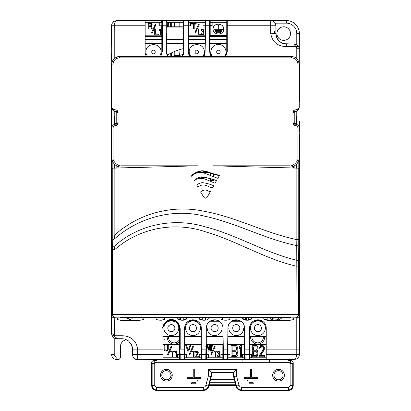 <?xml version="1.0" encoding="UTF-8"?>
<svg xmlns="http://www.w3.org/2000/svg" width="411" height="411" viewBox="0 0 411 411"><rect width="100%" height="100%" fill="white"/><g stroke="black" fill="none" stroke-linecap="round" stroke-linejoin="round"><path stroke-width="0.62" d="M197.676 172.327L208.891 172.327M293.629 122.91L293.629 124.692M293.629 166.229L293.629 168.084M293.66 112.47L293.66 110.662M210.196 26.807L209.548 26.807M205.628 26.807L204.976 26.807M188.551 26.807L187.899 26.807M183.465 26.807L166.255 26.807M162.34 26.807L161.687 26.807M154.993 26.807L154.14 26.807M151.546 26.807L150.801 26.807M148.854 26.807L148.191 26.807M117.875 111.484L117.875 112.47M117.875 122.91L117.875 123.896M117.875 166.445L117.875 168.068M117.875 318.248L117.875 319.599M244.488 358.762L245.141 358.762M249.051 358.762L249.703 358.762M131.114 320.39L126.799 317.842M260.97 321.232L260.661 321.232M255.174 321.232L254.866 321.232M240.938 321.232L231.609 321.232M219.294 321.232L209.964 321.232M196.032 321.232L195.723 321.232M190.242 321.232L189.933 321.232M174.387 321.232L174.079 321.232M168.597 321.232L168.284 321.232M281.854 317.842A13.825 13.825 0 0 1 277.543 320.39M167.395 55.084A56.852 56.852 0 0 1 183.465 48.632M263.348 336.486A5.728 5.728 0 0 1 257.656 342.866A5.728 5.728 0 0 1 251.969 336.486M179.664 338.88A5.728 5.728 0 0 1 168.515 336.486M293.295 124.245L293.295 122.91M293.295 112.47L293.295 111.14M293.336 168.073L293.336 166.357M293.336 319.491L293.336 318.51M135.548 359.322L180.075 359.568L178.117 359.568L180.075 359.568L178.117 359.568L180.075 359.568L180.203 355.654M242.531 354.349L242.531 357.781L242.531 354.349L244.488 354.349L244.488 359.044L245.007 359.568L266.241 359.568L266.241 328.142C266.045 323.277 263.266 320.498 257.908 319.809C252.544 320.498 249.77 323.277 249.575 328.142L249.575 349.134L249.051 354.349L249.051 359.568L294.168 359.568L296.855 358.818L297.749 358.14L298.787 356.769L299.383 354.349A5.215 5.215 0 0 1 298.787 356.769A5.215 5.215 0 0 0 299.383 354.349L266.241 354.349M162.992 354.349L137.695 354.349L137.695 359.568C134.536 359.25 132.794 357.513 132.481 354.349L132.481 349.134L131.551 344.824A10.429 10.429 0 0 1 132.481 349.134L162.992 349.134L162.992 328.142L162.992 359.568L180.203 359.568L180.203 354.349L179.664 349.134L179.664 354.349L179.664 346.53L180.203 346.53M184.118 355.654L184.246 359.568L185.942 359.568L184.246 359.568L185.942 359.568L184.246 359.568L184.77 359.044L184.77 354.349L186.722 354.349L186.722 357.781L199.243 357.781L199.243 354.349L201.195 354.349L201.195 359.044L201.719 359.568L180.203 359.568M201.719 359.568L201.847 354.349L201.308 349.134L201.308 328.142C201.113 323.277 198.333 320.498 192.975 319.809C187.611 320.498 184.832 323.277 184.637 328.142L184.637 349.134L184.118 354.349L184.118 359.568M245.007 359.568L223.492 359.568L222.957 328.487C222.911 323.431 220.137 320.539 214.629 319.809C209.065 320.549 206.296 323.483 206.307 328.61L205.762 359.568L206.414 359.044L206.414 354.349L208.367 354.349L208.367 357.781L220.887 357.781L220.887 354.349L222.844 354.349L222.844 359.044L223.363 359.568L205.89 359.568M223.492 359.568L223.492 355.654M242.793 359.568L245.141 359.568L242.793 359.568M227.406 355.654L227.535 359.568L241.874 359.568M228.059 357.781L228.059 354.349L230.011 354.349L230.011 357.781L228.059 357.781L228.059 359.044L227.535 359.568L243.312 359.568M228.059 358.264L227.535 358.264M223.363 358.264L222.844 358.264M206.414 358.264L205.762 358.264M201.847 358.264L201.195 358.264M184.77 358.264L184.246 358.264M180.075 358.264L179.55 358.264M299.383 333.491L299.383 291.764M299.383 131.381L299.383 121.61M299.383 102.036L299.383 63.577M299.249 64.881L299.383 33.589L296.773 33.589L296.773 44.717M299.383 101.394L299.249 98.691M299.383 314.728L299.383 318.114L299.383 314.728M296.773 33.589A10.429 10.429 0 0 0 286.344 23.16L286.344 20.55A13.039 13.039 0 0 1 299.383 33.589A13.039 13.039 0 0 0 286.344 20.55L270.695 20.55C273.86 20.863 275.596 22.605 275.909 25.765L275.909 33.589L275.909 30.979L275.909 33.589L276.875 37.971L279.516 41.48L283.585 43.648A10.429 10.429 0 0 1 283.087 43.499A10.429 10.429 0 0 0 283.585 43.648L295.324 44.152L297.102 44.927L298.684 46.628A5.215 5.215 0 0 0 294.168 44.018L295.663 44.963L296.773 47.83L296.773 58.526M166.255 30.979L162.34 30.979L162.34 51.555L161.821 51.899L161.821 25.765L161.821 30.979L162.34 30.979L162.34 20.55L145.15 20.55L183.984 20.55L183.332 21.074L183.332 22.333L166.902 22.333L166.902 21.074L166.255 20.55L166.255 51.55L166.414 53.286L167.791 56.538M188.027 20.55L205.628 20.55L204.976 21.074L204.976 25.765L203.024 25.765L203.024 22.333L190.504 22.333L190.504 25.765L188.551 25.765L188.551 21.074L187.899 20.55L188.438 51.565L189.79 56.538M209.672 20.55L209.564 30.979L205.628 30.979L205.5 20.55L227.273 20.55L209.672 20.55L210.196 21.074L210.196 25.765L212.148 25.765L212.148 22.579L212.148 25.518L210.196 25.518L210.196 35.546L226.754 35.546M272.072 320.39L273.171 319.034L278.386 319.255L275.581 320.39M111.617 63.577L111.617 118.342M114.227 58.526L114.227 30.979L111.617 30.979L111.617 25.765A5.215 5.215 0 0 1 112.213 23.35L111.617 25.765L145.15 25.765L145.15 30.979L114.227 30.979L114.335 24.259L115.568 21.208L116.832 20.55L162.211 20.55L161.687 21.074L161.687 22.333L159.735 22.333L159.735 25.765L161.687 25.765L161.687 35.793L145.15 35.793M113.302 21.927A5.215 5.215 0 0 1 114.145 21.3L112.213 23.35L113.349 21.886M111.617 131.381L111.617 333.491A5.215 5.215 0 0 0 116.832 338.705L122.052 338.705L116.832 338.705C114.695 338.613 113.123 337.621 112.121 335.725A5.215 5.215 0 0 0 116.832 338.705C115.722 338.561 114.936 337.57 114.479 335.725L114.227 317.842L116.328 317.842L114.227 317.842C112.645 317.682 111.777 316.814 111.617 315.232L112.357 314.497A2.61 2.605 -135 0 0 114.967 317.102L114.227 317.842L120.485 317.909L120.485 317.364L120.485 317.909M111.617 304.279L111.617 333.491A5.215 5.215 0 0 0 112.121 335.725C113.04 337.57 114.612 338.561 116.832 338.705L122.052 338.705L122.052 338.366M111.617 33.317L111.617 36.702M114.227 338.006L114.227 354.349A2.61 2.61 0 0 0 116.832 356.959L116.832 359.568L119.031 359.296M138.081 320.39A6.257 6.257 0 0 1 138.096 317.842M245.87 320.184L246.569 319.034L246.569 317.842M236.407 320.339L232.934 320.503M222.351 319.768L222.577 317.842M188.551 21.29A1.305 1.305 -90 0 0 188.423 21.855L188.423 26.807M174.228 51.637L174.218 55.511L179.432 55.511A51.365 51.365 0 0 1 183.111 54.38M182.412 320.256L179.807 319.255L179.807 317.842M179.807 26.807L179.807 22.333M276.952 33.589A6.782 6.782 0 0 0 283.734 40.37A6.782 6.782 0 0 0 290.515 33.589A6.782 6.782 0 0 0 283.734 26.807A6.782 6.782 0 0 0 276.952 33.589M180.105 49.526L179.432 56.538M164.431 317.842L164.431 319.034A1.305 1.305 -143.1 0 0 164.472 319.368M161.687 21.855L162.34 21.855M150.601 26.571L150.601 25.847M150.601 24.033L150.601 23.427M298.078 354.349L298.771 354.349M296.773 47.83L299.383 49.238A5.215 5.215 0 0 0 298.689 46.643L298.684 46.628C297.713 44.999 296.208 44.131 294.168 44.018A5.215 5.215 0 0 1 298.684 46.628L299.383 49.238A5.215 5.215 0 0 0 298.689 46.643L299.3 48.323M256.074 320.811L256.69 320.811M259.136 320.811L259.762 320.811M173.118 320.924L173.581 320.924M190.735 320.924L191.202 320.924M194.763 320.924L195.23 320.924M210.458 320.924L218.801 320.924M232.102 320.924L240.445 320.924M212.841 319.999L213.715 320.339L211.28 320.508M296.855 358.818A5.215 5.215 0 0 0 297.698 358.192A5.215 5.215 0 0 1 296.855 358.818L294.168 359.568L295.334 359.014L295.956 358.14L296.773 354.349L296.773 317.842L290.515 317.909L290.515 317.364L285.301 317.225L120.485 317.364M120.485 346.53A6.782 6.782 0 0 1 126.655 339.774A6.782 6.782 0 0 0 120.485 346.53L120.485 356.959C120.115 358.762 119.241 359.63 117.875 359.568M136.652 359.568L135.573 359.332L134.567 358.52M116.832 359.568A5.215 5.215 0 0 1 111.617 354.349A5.215 5.215 0 0 0 116.832 359.568M270.695 33.219L275.909 33.589A10.429 10.429 0 0 0 279.521 41.48A10.429 10.429 0 0 1 275.909 33.589L275.909 30.979L270.695 30.979L270.695 33.219C272.103 41.799 277.317 46.268 286.344 46.628L286.344 44.018L283.585 43.648M170.401 22.333L170.293 26.807M168.731 26.807L168.623 22.333M132.933 317.842A11.359 11.359 0 0 0 132.856 319.147M129.537 319.701L129.686 319.147L131.402 320.39M127.348 318.294L128.396 318.494L128.299 318.977M299.249 133.719A0.873 0.781 -87 0 1 299.383 134.202L299.383 315.232L298.643 314.497L112.357 314.497L112.357 249.42L114.967 249.42L114.967 317.102L296.033 317.102A2.61 2.605 -45 0 0 298.643 314.497L298.643 266.112L296.033 266.112C264.473 258.791 236.736 240.841 205.736 231.896C174.952 221.226 139.488 227.874 114.967 249.42L114.119 246.482L114.027 239.294C138.214 217.722 172.522 208.089 204.195 216.088C235.868 222.711 264.556 238.955 296.259 245.495L296.151 239.505C264.756 232.796 236.058 217.121 204.406 211.336C172.903 204.37 138.769 213.252 114.849 234.964L114.027 239.294L112.265 240.291L112.357 249.42M266.241 349.134L299.383 349.134L299.383 315.232C299.223 316.814 298.355 317.682 296.773 317.842L296.033 317.102L296.259 245.495L298.746 246.076L298.658 260.723L296.172 260.142C264.581 252.446 236.556 234.784 205.053 226.78C173.848 217.306 138.343 224.288 114.119 246.482L112.347 247.479M299.383 349.134L299.383 354.349M299.383 334.79L299.383 342.615L299.383 334.79M226.795 21.269L227.273 20.55L270.695 20.55A5.215 5.215 0 0 1 275.909 25.765L270.695 25.765L270.695 30.979L227.273 30.979L227.273 51.56L225.737 56.538M187.899 20.55L183.984 20.55A0.524 0.524 0 0 0 183.465 21.074A0.524 0.524 0 0 1 183.984 20.55L183.856 20.55M162.34 20.55L145.15 20.55L145.15 25.765M111.617 30.979L111.751 64.881M111.617 112.799L111.617 134.202A0.873 0.781 -93 0 1 111.751 133.719M111.617 60.972L111.617 53.147M111.617 45.323L111.617 37.499M131.551 344.824A10.429 10.429 0 0 1 132.481 349.134L131.551 344.824L128.643 341.053L124.903 339.101L122.052 338.705L122.052 335.725C131.042 336.064 136.257 340.534 137.695 349.134L137.695 354.349L132.481 354.349A5.215 5.215 0 0 0 137.695 359.568M146.511 56.538A8.333 8.333 0 0 1 145.15 51.976L145.15 30.979M148.191 27.069L148.854 27.069L148.191 27.069M150.888 27.069L151.638 27.069L150.888 27.069M154.022 27.069L154.875 27.069L154.022 27.069M161.687 27.069L162.34 27.069L161.687 27.069M166.255 27.069L183.465 27.069L166.255 27.069M187.899 27.069L188.551 27.069L187.899 27.069M204.976 27.069L205.628 27.069L204.976 27.069M209.548 27.069L210.196 27.069L209.548 27.069M145.15 39.59L161.821 39.59M210.083 39.59L226.754 39.59M188.423 39.59L205.104 39.59M226.754 30.979L227.273 30.979L227.273 20.55A0.524 0.524 0 0 0 226.754 21.074L226.754 51.899A8.333 8.333 0 0 1 226.754 51.976L226.754 51.904M182.448 56.538L183.702 53.82L183.984 51.555L183.465 51.899A8.333 8.333 0 0 1 183.465 51.976L183.465 21.074M205.628 30.979L205.089 51.565L203.738 56.538M210.062 51.899L209.543 51.55L211.079 56.538M117.993 317.924A1.043 1.012 180 0 1 116.965 318.772C117.31 319.65 118.959 320.19 121.918 320.39L138.872 320.39C142.422 319.964 144.076 319.424 143.824 318.772L143.824 317.842M156.082 317.842L156.082 318.802C156.201 320.318 163.902 321.042 164.95 318.802L164.95 317.842M177.727 317.842L177.727 318.802C177.845 320.318 185.546 321.042 186.594 318.802L186.594 317.842M199.371 317.842L199.371 318.802C199.489 320.318 207.19 321.042 208.238 318.802L208.238 317.842M221.015 317.842L221.015 318.802C221.133 320.318 228.835 321.042 229.883 318.802L229.883 317.842M242.66 317.842L242.66 318.802C242.778 320.318 250.479 321.042 251.527 318.802L251.527 317.842M256.351 317.225L256.351 317.842L258.961 317.842L258.961 317.225M263.785 317.842L263.785 318.772C264.129 319.65 265.783 320.19 268.737 320.39L289.082 320.39C292.632 319.964 294.286 319.424 294.035 318.772L292.992 317.76M245.141 359.568L244.602 328.487C244.555 323.431 241.781 320.539 236.274 319.809C230.715 320.549 227.941 323.483 227.951 328.61L227.406 359.568M180.203 349.134L180.203 328.62C178.446 316.958 165.145 316.177 162.479 328.132M258.961 317.842L290.515 317.842L288.948 317.842L288.948 317.266M184.637 328.142A8.333 8.333 0 0 1 192.975 319.809A8.333 8.333 0 0 1 201.308 328.276M206.291 328.209L206.291 328.276A8.333 8.333 0 0 1 214.557 319.809A8.333 8.333 0 0 1 222.962 328.276L222.962 328.276M227.935 328.209L227.941 328.276A8.333 8.333 0 0 1 236.202 319.809A8.333 8.333 0 0 1 244.607 328.276L244.607 328.276M249.575 328.142A8.333 8.333 0 0 1 257.908 319.809A8.333 8.333 0 0 1 266.241 328.276M112.116 335.705L111.617 333.491L114.227 334.693M116.832 337.4L116.832 338.705A5.215 5.215 0 0 1 112.121 335.725L111.617 333.491A5.215 5.215 0 0 0 112.121 335.725L122.052 335.725M299.383 49.238A5.215 5.215 0 0 0 299.306 48.339L299.306 48.354A5.215 5.215 0 0 0 298.689 46.643L286.344 46.628M270.695 20.55L270.695 25.765L226.754 25.765M116.832 20.55L114.145 21.3L116.832 20.55M244.607 328.692L244.617 346.53L245.079 346.53M227.468 346.53L227.925 346.53L227.941 329.016M222.962 328.692L222.973 346.53L223.435 346.53M205.824 346.53L206.281 346.53L206.291 329.016M162.992 328.142A8.333 8.333 0 0 1 171.325 319.809A8.333 8.333 0 0 1 179.664 328.276L179.664 346.53M162.078 318.623L162.078 320.143L162.078 318.623M249.703 354.22L249.066 354.22L249.703 354.22M245.141 354.22L244.488 354.22L245.141 354.22M228.059 354.22L227.406 354.22L228.059 354.22M223.492 354.22L222.844 354.22L223.492 354.22M206.414 354.22L205.762 354.22L206.414 354.22M201.837 354.22L201.195 354.22L201.837 354.22M184.77 354.22L184.128 354.22L184.77 354.22M180.193 354.22L179.55 354.22L180.193 354.22M180.593 317.842L180.593 320.143L180.593 317.842M183.727 318.623L183.727 320.143L183.727 318.623M202.238 317.842L202.238 320.143L202.238 317.842M205.372 318.623L205.372 320.143L205.372 318.623M223.887 317.842L223.887 320.143L223.887 317.842M227.016 318.623L227.016 320.143L227.016 318.623M245.531 317.842L245.531 320.143L245.531 317.842M248.66 318.623L248.66 320.143L248.66 318.623M267.176 317.842L267.176 320.282L267.176 317.842M179.684 328.142L179.571 326.791L176.139 321.315L171.505 319.799L166.753 321.171L163.116 326.704L163.023 327.428L163.116 326.704M160.46 56.538A8.333 8.333 0 0 0 161.821 51.894L161.821 51.976M166.255 51.55L166.794 51.899L166.964 53.646L168.156 56.538A8.333 8.333 0 0 1 166.794 51.899L166.794 51.894A8.333 8.333 0 0 0 166.794 51.899L166.774 33.589L166.255 33.589M182.325 56.184L182.104 56.538A8.333 8.333 0 0 0 182.761 55.326M183.445 52.567A8.333 8.333 0 0 0 183.465 51.976L182.746 55.351L183.465 51.976M183.465 33.589L183.465 49.752M188.428 51.231L188.418 33.589L187.961 33.589M188.428 51.935L188.428 51.894A8.333 8.333 0 0 0 189.291 55.665M204.236 55.665A8.333 8.333 0 0 0 205.099 51.894L205.099 51.894M205.567 33.589L205.11 33.589L205.099 51.231M209.543 30.979L210.083 30.979L210.083 21.074L210.083 51.976A8.333 8.333 0 0 0 211.444 56.538L210.185 53.389M225.392 56.538A8.333 8.333 0 0 0 226.754 51.976L225.398 56.538M161.821 25.765L161.821 21.074L161.821 25.765M161.821 51.899L161.821 30.979M249.575 354.349L249.575 349.134L249.575 354.349M179.664 359.044L179.664 354.349L179.664 359.044M184.637 354.349L184.637 349.134L184.637 354.349M201.308 359.044L201.308 354.349L201.308 359.044M201.308 349.134L201.308 354.349L201.308 349.134L205.762 349.134M205.762 359.568L201.847 359.568M184.77 359.044L184.77 344.32L201.195 344.32L201.195 359.044M182.104 56.538L182.751 55.351M226.754 51.899L227.273 51.56M210.062 51.976L210.093 52.654M162.992 357.781L177.598 357.781L177.598 354.349L177.598 357.781L179.55 357.781L179.55 359.044L180.075 359.568M179.55 357.781L179.55 359.044M177.598 354.349L179.55 354.349L179.55 344.32L162.992 344.32L162.992 349.134M249.179 359.568L249.703 359.044L249.703 357.781L266.241 357.781M249.703 359.044L249.703 354.349L251.66 354.349L251.66 357.534L251.66 354.601L249.703 354.601L249.703 344.567L265.86 344.567M249.703 354.349L249.703 357.781M175.379 352.823L176 352.073L175.379 352.921L175.379 351.95L176 351.102L176.617 351.102L176.062 351.102M167.472 349.602L167.58 345.415L168.274 345.415L168.274 349.165L167.462 350.742L168.135 349.818M168.171 349.699L168.263 349.227M167.462 350.742L165.33 350.958M165.443 350.994L166.311 351.102M166.527 351.081L166.943 350.994M164.914 350.742L164.426 350.208M165.145 350.013L164.796 345.415L164.914 349.653L165.957 350.378L167.231 350.013L165.145 350.013M150.719 26.571C150.858 27.927 151.407 28.775 152.368 29.114L151.376 26.33L152.147 24.393L151.376 23.545L148.191 23.427L148.191 29.114L148.854 29.114L148.854 26.571L150.719 26.571M155.23 24.372L151.649 32.382L152.368 32.669L155.954 24.66L155.23 24.372M155.353 29.114L154.711 29.114L154.711 34.807L158.569 34.807L158.569 34.077L155.353 34.077L155.353 29.114M159.427 30.933L160.069 30.085L160.069 34.807L160.711 34.807L160.711 29.114C159.694 29.238 159.263 29.844 159.427 30.933M257.918 350.018L257.918 347.598L256.901 345.903L252.703 345.661L252.703 357.041L256.901 356.799L257.918 355.104L257.918 352.443L257.194 351.23L257.918 350.018M259.367 348.323L260.815 347.115L262.845 347.115L263.569 348.323L263.276 349.776L259.223 355.828L259.223 357.041L264.437 357.041L264.437 355.828L260.379 355.828L264.294 349.776L264.294 347.357L263.132 345.903L260.672 345.903L259.367 348.323M115.429 317.842L116.328 317.842M256.351 317.842L120.485 317.842M259.341 167.107L289.601 167.107A9.648 9.648 0 0 0 299.249 157.459L299.249 128.124A3.91 3.91 0 0 0 295.458 124.214L294.194 122.91L294.194 125.144M294.194 110.235L294.194 112.47M116.806 112.47L116.806 110.235M116.806 125.144L116.806 122.91L115.542 124.214A3.91 3.91 0 0 0 111.751 128.124L111.751 157.459A9.648 9.648 0 0 0 121.399 167.107L151.659 167.107M111.864 62.842L111.751 107.261A3.91 3.91 0 0 0 115.542 111.17L116.806 112.475M119.128 56.543L115.008 57.905L114.16 58.588L112.367 61.147L111.777 63.479M117.741 56.713L116.852 56.965M299.249 63.921L297.888 59.795L297.199 58.948L294.641 57.155L292.313 56.569M299.08 62.529L298.828 61.64M294.194 112.475L295.458 111.17A3.91 3.91 0 0 0 299.249 107.261L299.249 64.147L299.249 107.261C298.674 108.792 297.405 109.66 295.437 109.865C293.957 110.045 293.12 110.913 292.93 112.47L294.235 112.47L294.235 122.91L292.93 122.91C293.053 124.394 293.891 125.263 295.437 125.514C296.968 125.72 297.805 126.588 297.949 128.124L297.949 157.459C298.961 160.84 292.796 166.83 289.601 165.808L213.324 165.808L298.756 168.197L299.254 168.52L298.807 168.227L298.807 160.352M121.399 167.107A9.648 9.648 0 0 1 111.751 157.459L111.751 128.124A3.91 3.91 0 0 1 115.512 124.214L115.542 124.214M289.601 167.107A9.648 9.648 0 0 0 299.249 157.459L299.249 128.124A3.91 3.91 0 0 0 295.488 124.214L295.458 124.214M299.249 64.147L299.208 63.33M297.883 59.795L297.199 58.948M296.408 58.213L295.54 57.612M294.641 57.155L293.762 56.836M292.94 56.651L118.543 56.579M115.008 57.905L114.16 58.588M113.426 59.384L112.82 60.247M112.367 61.147L112.049 62.025M112.193 160.352L112.193 168.227L111.746 168.52L112.244 168.197L197.676 165.808L121.399 165.808C118.019 166.82 112.028 160.655 113.051 157.459L113.051 128.124C113.195 126.588 114.032 125.72 115.563 125.514C117.043 125.334 117.88 124.466 118.07 122.91L116.765 122.91L116.765 112.47L118.07 112.47C117.87 110.903 117.032 110.035 115.563 109.865C113.595 109.66 112.326 108.792 111.751 107.261L111.751 64.147L113.051 64.147C113.426 60.314 115.527 58.218 119.354 57.843L119.354 56.538M295.458 111.17L295.488 111.17A3.91 3.91 43.9 0 0 299.249 107.261M111.751 107.261A3.91 3.91 -43.9 0 0 115.512 111.17L115.542 111.17M116.765 122.91L116.765 112.47M299.383 64.881L299.249 64.07M111.751 64.07L111.617 64.881M296.773 124.482L296.773 110.898M299.249 101.661L299.383 101.178M114.227 110.898L114.227 124.482M111.751 98.691L111.751 101.661M216.505 180.578C211.68 178.713 206.548 177.46 201.102 176.833C197.527 177.783 195.153 179.104 193.977 180.783C196.771 178.415 200.342 177.788 204.683 178.908L214.994 183.183L216.505 180.578L206.964 177.809L202.197 177.382L198.611 178.482M213.54 185.695C209.882 184.071 206.117 183.059 202.248 182.654C199.248 183.111 195.266 184.78 197.825 187.005C200.809 184.822 203.794 184.411 206.79 185.762C209.384 186.63 212.836 189.471 213.54 185.695M203.892 197.311C204.997 198.456 206.081 198.441 207.139 197.265L210.607 191.279C208.973 192.738 206.142 187.349 200.578 191.958L203.892 197.311M191.233 176.345C195.703 172.528 200.131 171.485 204.524 173.211L217.789 178.359L219.541 175.333L202.114 170.955C196.401 171.952 192.774 173.75 191.233 176.345C192.61 173.904 195.939 172.065 201.226 170.842C207.134 170.236 215.426 175.836 219.541 175.333M298.756 168.197L298.761 239.947M296.151 168.15L296.151 239.505L298.756 239.505L298.746 246.076M114.849 168.15L114.849 234.964L112.244 234.964L112.265 240.291M293.675 110.646L293.675 112.47M293.891 110.446L293.891 110.651C293.875 111.479 293.855 111.479 293.839 110.651L293.839 110.492M293.957 110.395L293.957 110.651C293.947 111.463 293.932 111.463 293.916 110.651L293.916 110.431M294.029 110.343L294.029 110.651C294.014 111.463 293.999 111.463 293.983 110.651L293.983 110.379M294.05 110.651L294.096 110.651C294.081 111.463 294.065 111.463 294.05 110.651L294.05 110.328M294.05 124.733C294.065 123.916 294.081 123.916 294.096 124.733L294.05 125.052M293.983 125.006L293.983 124.733C293.999 123.916 294.014 123.916 294.029 124.733L294.029 125.036M293.916 124.954L293.922 124.209L293.957 124.985M293.839 124.887L293.839 124.733C293.855 123.906 293.875 123.906 293.891 124.733L293.891 124.934M293.675 122.91L293.675 124.733M117.325 124.733L117.325 122.91M117.109 124.934L117.109 124.733C117.125 123.906 117.145 123.906 117.161 124.733L117.161 124.887M117.043 124.985L117.043 124.733C117.053 123.916 117.068 123.916 117.084 124.733L117.084 124.954M116.971 125.036L116.971 124.733C116.986 123.916 117.001 123.916 117.017 124.733L117.017 125.006M116.95 124.733L116.904 124.733C116.919 123.916 116.935 123.916 116.95 124.733L116.95 125.052M116.95 110.651C116.935 111.463 116.919 111.463 116.904 110.651L116.95 110.328M117.017 110.379L117.017 110.651C117.001 111.463 116.986 111.463 116.971 110.651L116.971 110.343M117.084 110.431L117.078 111.17L117.043 110.395M117.161 110.492L117.161 110.651C117.145 111.479 117.125 111.479 117.109 110.651L117.109 110.446M117.325 112.47L117.325 110.646M242.1 362.312L242.1 359.825L157.516 359.825C156.807 360.493 155.723 360.694 154.274 360.432C152.435 360.786 151.567 361.68 151.669 363.108L152.147 363.586L154.752 363.586L155.846 362.332L156.848 362.312L289.056 362.332L290.145 363.586L292.755 363.586L293.233 363.036L293.233 385.646C292.925 388.544 291.327 390.142 288.43 390.45L241.211 390.45C238.673 390.28 236.993 388.991 236.176 386.587L233.54 376.502L236.556 376.101L236.556 369.448L233.54 372.469L233.54 376.502M208.983 385.646L235.919 385.646M233.54 372.469L211.362 372.469L210.951 372.058L233.951 372.058L233.951 376.445L236.541 386.104C237.353 388.529 239.027 389.818 241.576 389.972L288.43 389.972C291.055 389.715 292.498 388.272 292.755 385.646L293.233 385.646L293.233 363.108C293.336 361.68 292.468 360.791 290.623 360.432C289.061 360.611 287.87 360.324 287.053 359.568M269.303 359.568L269.303 362.312M208.999 385.575L235.899 385.575M161.821 375.212A4.562 4.562 0 0 1 166.383 370.65A4.562 4.562 0 0 1 170.945 375.212L172.25 375.212A5.867 5.867 0 0 1 166.383 381.079A5.867 5.867 0 0 1 160.516 375.212L161.821 375.212A4.562 4.562 0 0 0 166.383 379.779A4.562 4.562 0 0 0 170.945 375.212M152.147 363.586L152.147 385.646L151.669 385.646C151.972 388.544 153.575 390.142 156.473 390.45L203.692 390.45C206.23 390.28 207.909 388.991 208.726 386.587L208.362 386.104L210.951 376.445L211.362 376.502L209.836 382.256L235.066 382.256M154.752 363.586L154.752 385.646L152.147 385.646C152.424 388.251 153.863 389.695 156.473 389.972L156.473 390.45C153.555 390.162 151.957 388.559 151.669 385.646L154.274 385.646M154.767 385.641L156.473 387.352M288.43 387.352L290.135 385.641L290.145 363.586M172.25 375.212A5.867 5.867 0 0 0 166.383 369.345A5.867 5.867 0 0 0 160.516 375.212M284.386 375.212A5.867 5.867 0 0 1 278.519 381.079A5.867 5.867 0 0 1 272.652 375.212A5.867 5.867 0 0 1 278.519 369.345A5.867 5.867 0 0 1 284.386 375.212M283.081 375.212A4.562 4.562 0 0 0 278.519 370.65A4.562 4.562 0 0 0 273.957 375.212A4.562 4.562 0 0 0 278.519 379.779A4.562 4.562 0 0 0 283.081 375.212M235.565 384.228L209.338 384.228L209.836 382.256M234.373 379.6L210.53 379.6M211.362 372.469L211.362 376.502M209.338 384.228L208.726 386.587C208.547 388.513 206.867 389.803 203.692 390.45L203.327 389.972C205.875 389.813 207.55 388.529 208.362 386.104L205.844 385.431L208.341 376.101L208.341 369.448L210.951 372.058L210.951 376.445L208.341 376.101M151.669 363.036L151.669 385.646L151.669 363.036M251.66 368.955L250.618 368.955L250.618 377.298L244.463 377.298L244.463 378.341L257.815 378.341L257.815 377.298L251.66 377.298L251.66 368.955L250.618 368.955M254.892 380.011L247.381 380.011L247.381 381.054L254.892 381.054L254.892 380.011L254.892 381.054L247.381 381.054L247.381 380.011L254.892 380.011M253.222 382.723L249.051 382.723L249.051 383.766L253.222 383.766L253.222 382.723L253.222 383.766L249.051 383.766L249.051 382.723L253.222 382.723M194.285 368.955L193.242 368.955L193.242 377.298L187.087 377.298L187.087 378.341L200.44 378.341L200.44 377.298L194.285 377.298L194.285 368.955L193.242 368.955M197.521 380.011L190.01 380.011L190.01 381.054L197.521 381.054L197.521 380.011L197.521 381.054L190.01 381.054L190.01 380.011L197.521 380.011M195.852 382.723L191.68 382.723L191.68 383.766L195.852 383.766L195.852 382.723L195.852 383.766L191.68 383.766L191.68 382.723L195.852 382.723M204.848 20.55L205.628 20.55L204.848 20.55M213.088 29.114C212.795 35.623 224.021 35.623 223.728 29.114C224.021 22.61 212.795 22.61 213.088 29.114M206.414 354.349L206.414 344.32L222.844 344.32L222.844 354.349M209.05 351.061L209.867 346.504L210.684 351.061M211.722 345.435L211.105 349.771L211.727 345.415L212.343 345.415L211.521 351.102L210.694 351.102L209.867 346.504L209.04 351.102L208.218 351.102L208.958 351.102M208.074 345.851L208.012 345.435M208.218 351.102L207.391 345.415L208.012 345.415L208.629 349.771L209.456 345.415L210.283 345.415L211.105 349.771L210.288 345.461M212.343 345.415L211.788 345.415M219.222 352.623L218.976 353.26L219.222 352.546L218.585 351.657L217.876 352.679L217.398 352.556L217.794 351.467L218.57 351.081L219.161 351.282L218.323 351.112M219.161 351.282L219.715 352.561L219.546 351.765M218.554 356.316L217.83 355.196L217.398 355.284M219.397 355.217L219.166 355.977L219.181 354.339L218.292 354.102L219.125 354.256L219.397 355.047M218.292 354.102L218.349 353.486L218.976 353.26L218.416 353.496M204.976 25.765L204.976 35.793L188.551 35.793L188.551 25.765M202.587 29.094L202.279 29.114M203.24 30.635L202.972 31.272L203.245 30.558L202.536 29.669L202.017 29.921L201.755 30.691L201.226 30.568L201.667 29.479L202.525 29.094L203.173 29.294L203.789 30.573L203.615 29.808M203.789 30.573L203.193 31.724L203.609 31.303M201.596 34.462L202.546 34.909L201.596 34.462L201.169 33.301L201.703 33.209L201.226 33.296M201.96 34L201.703 33.209L202.012 34.067L202.546 34.329L203.183 33.985L203.198 32.351L202.582 32.032M202.839 34.267L202.546 34.329M202.217 32.115L202.279 31.498L202.972 31.272L202.351 31.508M202.099 29.839L202.474 29.669M228.059 354.349L228.059 344.32L244.488 344.32L244.488 354.349M244.488 357.781L230.011 357.781L230.011 354.349M237.152 351.323L236.731 350.984L237.645 352.191L237.81 354.205M237.83 354.035L237.83 353.039M237.645 354.857L237.024 355.895M236.366 356.553L231.059 356.794L235.395 356.794M231.059 356.794L231.059 345.415L235.539 345.435M236.366 345.656L237.152 346.478M237.645 347.352L237.81 349.119M237.83 348.929L237.83 348.174M210.232 172.81L203.147 172.846M213.324 179.915L213.843 180.67L210.196 180.67L210.715 180.146L210.715 179.026M213.324 173.961L213.324 176.889M197.676 172.712L197.676 171.777M210.715 175.718L210.715 172.99M200.285 177.793L200.285 178.235M294.168 165.962L294.168 168.094L294.168 165.962M116.832 165.962L116.832 168.094L116.832 165.962M128.571 167.107L128.571 167.765M256.716 355.125L253.572 355.34L253.572 351.708L256.757 351.95M257.06 352.51L257.05 354.616M256.716 350.038L253.572 350.254L253.572 346.863L256.325 346.863L253.572 346.863L253.572 350.254L256.325 350.254L257.194 348.805L257.05 347.593L257.194 348.317M257.019 349.576L256.793 349.961M257.194 348.369L257.194 348.805M256.788 347.156L256.325 346.863M235.595 355.34L232.153 355.34L232.153 351.708L235.595 351.708M236.51 354.662L235.631 355.34M236.566 352.51L236.546 354.616M235.688 351.734L236.546 352.438M236.731 348.369L236.546 349.53M235.688 346.889L232.153 346.863L235.631 346.863M235.631 350.254L232.153 350.254L232.153 346.863L232.153 350.254L235.688 350.234M236.51 349.576L236.181 350.013L236.731 348.805L236.181 347.11M151.269 25.723L148.854 25.847L148.854 24.033L151.269 24.151L151.597 24.758L151.269 25.723M213.088 29.238L213.098 28.837M213.145 28.395L213.263 27.835M213.412 27.383L213.633 26.895M213.895 26.448L214.444 25.749M215.498 24.891L215.996 24.619M216.443 24.429L216.751 24.321M220.065 24.321L220.368 24.424M220.82 24.619L221.324 24.891M222.372 25.749L222.921 26.448M223.188 26.895L223.404 27.383M223.553 27.835L223.676 28.395M223.723 28.842L223.728 29.238M189.949 345.44L188.223 350.378L189.959 345.415L190.699 345.415L190.031 345.415M190.699 345.415L188.721 351.102L187.729 351.102L185.746 345.415L187.714 351.061M185.746 345.415L186.491 345.415L188.223 350.378L186.496 345.44M197.537 353.486L196.669 354.688L197.763 352.643L197.018 351.657L196.463 351.96L196.247 352.797L196.54 351.862M197.259 351.102L196.931 351.081M196.247 352.797L195.754 352.725L196.134 351.503L197.033 351.081L197.927 351.533L198.164 353.332L198.256 352.54M198.164 353.332L196.71 355.51M197.039 355.099L197.722 354.205M195.703 356.352L196.669 354.688M197.552 351.944L197.758 352.571M264.437 356.959L259.223 356.959L264.437 356.959M249.703 356.959L249.051 356.959L249.703 356.959M245.141 356.959L244.488 356.959L245.141 356.959M228.059 356.959L227.535 356.959L228.059 356.959M201.847 356.959L201.195 356.959L201.847 356.959M184.77 356.959L184.246 356.959L184.77 356.959M180.075 356.959L179.55 356.959L180.075 356.959M114.279 163.974L114.279 168.156L114.279 163.974M216.412 32.829L216.412 32.181L220.404 32.181L220.404 32.829L216.412 32.829M215.41 31.293L215.41 30.65L221.406 30.65L221.406 31.293L215.41 31.293M218.071 25.328L218.75 25.328L218.75 29.114L222.736 29.114L222.736 29.756L214.08 29.756L214.08 29.114L218.071 29.114L218.071 25.328M226.754 36.98L210.196 36.98L210.196 36.62L226.754 36.62M203.193 31.724L203.789 32.207L204 33.127L203.589 34.39L202.546 34.909M198.004 34.807L198.004 29.114L198.575 29.114L198.575 34.134L200.702 34.134L200.702 34.807L198.004 34.807M199.243 24.66L195.657 32.669L194.937 32.382L198.523 24.372L199.243 24.66M191.485 23.427L196.175 23.427L196.175 24.095L194.218 24.095L194.218 29.114L193.432 29.114L193.432 24.095L191.485 24.095L191.485 23.427M204.976 36.62L204.976 36.98L188.551 36.98L188.551 36.62L204.976 36.62M145.15 36.62L161.687 36.62L161.687 36.98L145.15 36.98M262.12 346.622L260.815 346.863L260.091 348.076L259.367 348.076L259.511 347.11L260.672 345.656L263.132 345.656L264.294 347.11L264.294 349.53L260.379 355.582L264.437 355.582L264.437 356.794L259.223 356.794L259.223 355.582L263.276 349.53L263.569 348.076L262.845 346.863L262.12 346.622M257.918 347.352L257.918 349.771L257.194 350.984L258.062 352.921L257.481 355.823L256.176 356.794L252.703 356.794L252.703 345.415L256.901 345.656L257.918 347.352M257.194 353.162L256.325 351.708L253.572 351.708L253.572 355.34L256.325 355.34L257.194 353.886L257.194 353.162M240.389 347.352L239.289 349.047L239.289 347.11L240.389 345.415L241.488 345.415L241.488 356.794L240.389 356.794L240.389 347.352M237.645 349.771L236.731 350.984M236.731 353.162L236.181 351.95L232.153 351.708L232.153 355.34L236.181 355.099L236.731 353.162M219.715 352.561L219.176 353.712L219.911 355.114L219.536 356.378L218.59 356.897L217.732 356.45L217.347 355.289L217.83 355.196L218.595 356.316L219.166 355.977M215.2 351.775L213.91 351.775L213.91 351.102L217.008 351.102L217.008 351.775L215.713 351.775L215.713 356.794L215.2 356.794L215.2 351.775M215.148 346.648L211.567 354.657L210.848 354.369L214.429 346.36L215.148 346.648M196.335 356.121L198.261 356.121L198.261 356.794L195.662 356.794M193.56 356.794L193.56 351.775L192.266 351.775L192.266 351.102L195.384 351.102L195.384 351.775L194.084 351.775L194.084 356.794L193.56 356.794M193.504 346.648L189.923 354.657L189.199 354.369L192.785 346.36L193.504 346.648M176.617 351.102L176.617 356.794L176 356.794L176 352.073M172.276 356.794L172.276 351.708L170.622 351.708L170.622 351.102L174.552 351.102L174.552 351.708L172.897 351.708L172.897 356.794L172.276 356.794M171.86 346.648L168.279 354.657L167.554 354.369L171.14 346.36L171.86 346.648M164.215 349.771L164.102 345.415L164.796 345.415M296.721 115.738L296.721 123.557M296.721 163.974L296.721 168.156M296.773 163.917L296.773 168.156L296.773 163.917M114.279 115.738L114.279 123.557M114.227 163.917L114.227 168.156L114.227 163.917M162.699 339.918L164.282 339.918L163.773 336.486M200.44 377.298L200.44 378.341L187.087 378.341L187.087 377.298M257.815 377.298L257.815 378.341L244.463 378.341L244.463 377.298M114.227 111.515L116.323 111.874L116.323 111.458M116.323 123.927L116.323 123.511L114.227 123.865M296.773 123.865L294.677 123.511L294.677 123.927M294.677 111.458L294.677 111.874L296.773 111.515M232.754 328.014C232.534 323.472 240.014 323.472 239.793 328.014L243.702 328.014A7.434 7.434 0 0 1 236.274 335.576A7.434 7.434 0 0 1 228.84 328.014L232.754 328.014A3.519 3.519 0 0 0 236.274 331.662A3.519 3.519 0 0 0 239.793 328.014M211.11 328.014C210.889 323.472 218.364 323.472 218.143 328.014L222.058 328.014A7.434 7.434 0 0 1 214.629 335.576A7.434 7.434 0 0 1 207.195 328.014L211.11 328.014A3.519 3.519 0 0 0 214.629 331.662A3.519 3.519 0 0 0 218.143 328.014M249.575 336.486L266.241 336.486M264.571 319.537L266.395 319.537L266.395 320.148M249.441 319.989L249.441 319.537L250.751 319.537M265.347 328.014A7.429 7.429 0 0 0 257.918 320.58A7.429 7.429 0 0 0 250.484 328.014A7.434 7.434 0 0 0 257.918 335.576A7.434 7.434 0 0 0 265.347 328.014C265.866 318.664 249.965 318.664 250.484 328.014A7.434 7.434 0 0 0 257.918 335.576A7.434 7.434 0 0 0 265.347 328.014M227.935 336.486L244.612 336.486L227.935 336.486M206.286 336.486L222.968 336.486L206.286 336.486M184.637 336.486L201.308 336.486M200.147 319.537L201.457 319.537L201.457 319.989M184.508 319.989L184.508 319.537L185.818 319.537M200.414 328.014A7.429 7.429 0 0 0 192.98 320.58A7.429 7.429 0 0 0 185.551 328.014A7.434 7.434 0 0 0 192.98 335.576A7.434 7.434 0 0 0 200.414 328.014C200.933 318.664 185.032 318.664 185.551 328.014A7.434 7.434 0 0 0 192.98 335.576A7.434 7.434 0 0 0 200.414 328.014M162.864 336.486L179.664 336.486M178.502 319.537L179.812 319.537L179.812 319.989M162.864 319.989L162.864 319.537L164.174 319.537M178.77 328.014A7.429 7.429 0 0 0 171.336 320.58A7.429 7.429 0 0 0 163.907 328.014A7.434 7.434 0 0 0 171.336 335.576A7.434 7.434 0 0 0 178.77 328.014C179.288 318.664 163.388 318.664 163.907 328.014A7.434 7.434 0 0 0 171.336 335.576A7.434 7.434 0 0 0 178.77 328.014M147.462 56.538L146.105 53.615L145.931 51.976C145.509 42.22 161.466 42.22 161.05 51.976M159.514 56.538L160.763 54.047L161.045 51.976M190.75 56.538L189.394 53.615L189.219 51.976C188.798 42.22 204.755 42.22 204.339 51.976L204.051 54.047L202.808 56.538M145.15 43.566L161.821 43.566M188.423 43.566L205.104 43.566M210.083 43.566L226.754 43.566M210.858 51.976A7.562 7.562 0 0 1 218.421 44.414A7.562 7.562 0 0 1 225.983 51.976M220.342 51.976C219.063 49.587 217.779 49.587 216.499 51.976C217.784 54.36 219.063 54.36 220.342 51.976M226.127 51.976L225.855 54.026L224.632 56.538M212.184 56.538L210.858 53.6L210.694 51.976M292.863 166.542L292.863 168.058M118.137 168.058L118.137 166.542M166.779 39.59L183.465 39.59M183.465 43.566L166.784 43.566M250.653 336.486A7.033 7.033 0 0 0 257.656 344.171A7.033 7.033 0 0 0 264.658 336.486M167.205 336.486A7.033 7.033 0 0 0 179.664 341.572M278.386 317.842L278.386 319.255M246.569 319.034L245.675 317.842M113.79 335.941A3.91 3.91 0 0 0 114.844 336.856M222.577 319.034L221.683 317.842M171.551 56.538L171.551 52.849M171.608 26.807L171.772 22.333M174.593 26.807L174.593 22.333M174.218 56.538L174.218 55.511M286.344 23.16L275.211 23.16M166.255 21.855L166.902 21.855M167.251 22.333L167.416 26.807M164.95 318.34L164.431 319.034M298.684 46.628A5.215 5.215 0 0 0 294.168 44.018L294.168 45.323M157.12 319.147L156.267 319.147M213.715 320.339L214.1 319.825M237.974 319.984L237.707 320.339M245.059 320.056L243.394 317.842M271.866 320.339L269.996 317.842M273.171 317.842L273.171 319.034L272.277 317.842M116.832 356.959L120.485 356.959M114.227 354.349L111.617 354.349M274.61 30.979L274.61 33.342M296.906 46.448A3.91 3.91 0 0 0 296.156 45.868M170.246 56.538L170.246 53.502M187.899 30.979L183.984 30.979L183.984 51.555M209.564 30.979L209.564 51.55M162.34 25.765L166.255 25.765M183.465 30.979L183.984 30.979L183.984 25.765L187.899 25.765M205.628 25.765L209.543 25.765M116.965 318.772L116.965 317.919M294.035 318.772L294.035 317.919M245.141 349.134L249.575 349.134M223.492 349.134L227.406 349.134M179.664 349.134L184.637 349.134M184.118 354.349L180.203 354.349M205.762 354.349L201.847 354.349M227.406 354.349L223.492 354.349M249.051 354.349L245.141 354.349M183.984 20.55L183.984 25.765L183.465 25.765M203.024 22.333L204.976 22.333M188.551 22.333L190.504 22.333M186.722 357.781L184.77 357.781M201.195 357.781L199.243 357.781M208.367 357.781L206.414 357.781M222.844 357.781L220.887 357.781M227.273 20.55A0.524 0.524 0 0 0 226.754 21.074M226.754 22.333L210.196 22.333M159.735 22.333L145.15 22.333M292.93 122.91L292.93 112.47M297.949 64.147C297.574 60.314 295.473 58.213 291.646 57.843L119.354 57.843M118.07 112.47L118.07 122.91M291.646 57.843L291.646 56.538M111.617 134.202L111.751 136.693M299.249 136.693L299.383 134.202M298.658 260.723L298.643 266.112M112.244 168.197L112.244 234.964M154.274 360.432L154.274 363.586M290.623 360.432L290.623 363.586M160.66 375.212A5.728 5.728 0 0 1 162.715 370.63M203.327 387.362L156.473 387.362L156.473 389.972L203.327 389.972L203.327 387.362L204.95 386.792L205.844 385.431M236.556 369.448L208.341 369.448M236.556 376.101L239.058 385.431L239.978 386.818L241.576 387.362L288.43 387.362L288.43 390.45C291.348 390.162 292.945 388.559 293.233 385.646L293.233 385.646M239.058 385.431L236.541 386.104L236.176 386.587C235.888 387.938 237.568 389.222 241.211 390.45L241.576 389.972L241.576 387.362M290.145 385.646L292.755 385.646L292.755 363.586M197.157 171.993L197.157 172.836M200.804 177.639L200.804 178.22M210.196 180.67L210.196 178.842M210.196 175.482L210.196 172.846M213.843 180.67L213.843 180.069M213.843 177.105L213.843 174.146M228.84 328.014A7.434 7.434 0 0 0 236.274 335.576A7.434 7.434 0 0 0 243.702 328.014M207.195 328.014A7.434 7.434 0 0 0 214.629 335.576A7.434 7.434 0 0 0 222.058 328.014M254.399 328.014A3.519 3.519 0 0 0 257.918 331.662A3.519 3.519 0 0 0 261.437 328.014A3.519 3.519 0 0 0 257.918 324.623A3.519 3.519 0 0 0 254.399 328.014M189.466 328.014A3.519 3.519 0 0 0 192.98 331.662A3.519 3.519 0 0 0 196.499 328.014A3.519 3.519 0 0 0 192.98 324.623A3.519 3.519 0 0 0 189.466 328.014M167.822 328.014A3.519 3.519 0 0 0 171.336 331.662A3.519 3.519 0 0 0 174.855 328.014A3.519 3.519 0 0 0 171.336 324.623A3.519 3.519 0 0 0 167.822 328.014M151.567 51.976C152.846 49.495 154.125 49.495 155.409 51.976C154.125 54.452 152.846 54.452 151.567 51.976M194.855 51.976C196.134 49.495 197.419 49.495 198.698 51.976C197.419 54.452 196.134 54.452 194.855 51.976M299.383 71.401L299.378 71.144M276.875 37.971L277.286 38.768M279.521 41.48C281.545 42.903 282.835 43.612 283.4 43.597L283.4 43.597M128.355 340.827L124.903 339.101M122.052 338.705L124.579 339.013M297.651 358.233L298.787 356.769M179.684 328.255L179.571 326.791M294.235 122.91L294.235 112.47"/></g></svg>
